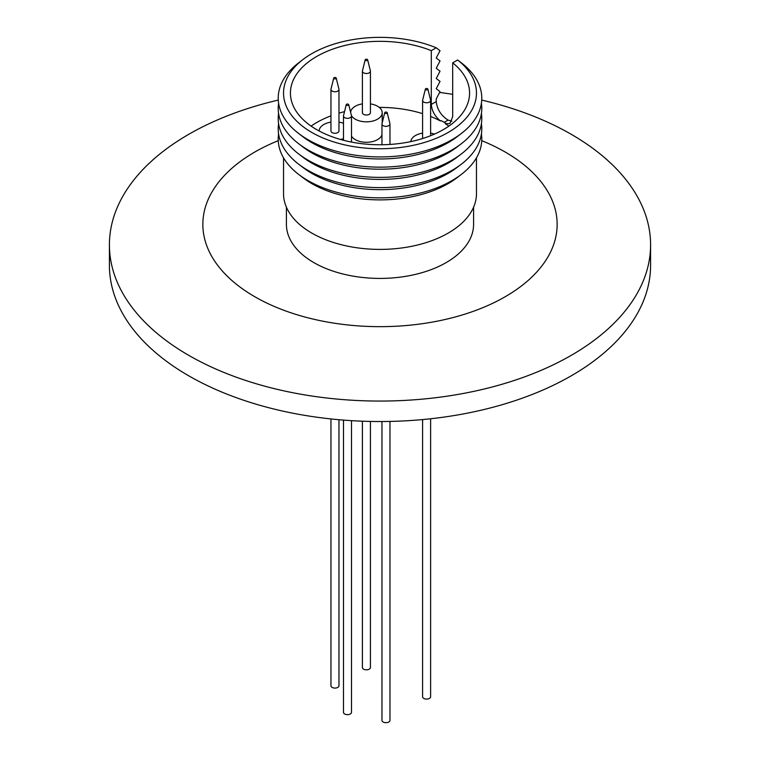 <?xml version="1.0" encoding="UTF-8"?>
<svg xmlns="http://www.w3.org/2000/svg" width="760" height="760" viewBox="0 0 760 760"><rect width="100%" height="100%" fill="white"/><g stroke="black" fill="none" stroke-linecap="round" stroke-linejoin="round"><path stroke-width="1.14" d="M473.584 207.214L473.584 224.39A93.585 54.026 180 0 1 415.815 274.303A93.585 54.026 180 0 1 313.832 262.589A93.585 54.026 180 0 1 286.416 224.39L286.416 207.214M476.463 157.833L476.463 193.705A96.463 55.689 180 0 1 416.917 245.157A96.463 55.689 180 0 1 311.79 233.082A96.463 55.689 180 0 1 283.537 193.705L283.537 157.833M444.22 122.36L448.115 120.109L451.867 121.267M481.403 133.969A101.783 58.767 180 0 1 461.349 174.401L457.092 177.669A96.463 55.689 180 0 1 311.79 183.578A96.463 55.689 180 0 1 302.908 177.669L298.651 174.401A101.783 58.767 180 0 1 278.597 133.969M461.349 174.401A101.783 58.767 180 0 1 308.028 180.633A101.783 58.767 180 0 1 298.651 174.401M448.903 126.093A89.576 51.718 0 0 0 445.36 123.766L449.92 123.528L452.694 116.669L452.694 62.843A89.576 51.718 180 0 1 469.575 93.052A89.576 51.718 180 0 1 414.276 140.828A89.576 51.718 180 0 1 316.663 129.618A89.576 51.718 180 0 1 290.424 93.052A89.576 51.718 180 0 1 338.589 47.196A89.576 51.718 180 0 1 431.291 50.654L436.23 47.804L440.04 50.711L436.23 58.026L440.04 60.943L436.23 68.257L440.04 71.174L436.23 78.489L440.04 81.396L436.23 88.711L440.04 91.627L436.23 98.942L436.23 101.602C437.171 109.497 441.132 115.672 448.115 120.109M436.23 47.804A96.463 55.689 0 0 0 302.908 59.575L298.651 62.843A101.783 58.767 0 0 0 298.651 133.484L302.908 136.752A96.463 55.689 0 0 0 311.79 142.661A96.463 55.689 0 0 0 457.092 136.752L461.349 133.484A101.783 58.767 0 0 0 461.434 62.909L457.634 59.992L452.694 62.843M298.651 133.484A101.783 58.767 0 0 0 308.028 139.716A101.783 58.767 0 0 0 461.349 133.484M461.349 143.716L457.092 146.984A96.463 55.689 180 0 1 311.79 152.883A96.463 55.689 180 0 1 302.908 146.984L298.651 143.716A101.783 58.767 0 0 0 308.028 149.948A101.783 58.767 0 0 0 461.349 143.716A101.783 58.767 0 0 0 481.403 103.274M278.597 103.274A101.783 58.767 0 0 0 298.651 143.716M481.403 113.506A101.783 58.767 180 0 1 461.349 153.938L457.092 157.206A96.463 55.689 180 0 1 311.79 163.115A96.463 55.689 180 0 1 302.908 157.206L298.651 153.938A101.783 58.767 180 0 1 278.597 113.506M461.349 153.938A101.783 58.767 180 0 1 308.028 160.18A101.783 58.767 180 0 1 298.651 153.938M481.403 123.737A101.783 58.767 180 0 1 461.349 164.169L457.092 167.438A96.463 55.689 180 0 1 311.79 173.346A96.463 55.689 180 0 1 302.908 167.438L298.651 164.169A101.783 58.767 180 0 1 278.597 123.737M461.349 164.169A101.783 58.767 180 0 1 308.028 170.401A101.783 58.767 180 0 1 298.651 164.169M430.616 116.46A89.576 51.718 0 0 1 440.42 120.944L441.037 120.593A90.449 52.221 180 0 1 443.954 122.198A90.449 52.221 180 0 1 445.977 123.405L445.36 123.766M343.482 138.643A15.789 9.111 180 0 1 340.575 139.489M381.957 134.748A15.789 9.111 180 0 1 371.165 141.864A15.789 9.111 180 0 1 355.252 139.612A15.789 9.111 180 0 1 351.5 136.144M370.424 103.892A15.789 9.111 180 0 1 377.577 106.267A15.789 9.111 180 0 1 382.204 112.708A15.789 9.111 180 0 1 372.457 121.135A15.789 9.111 180 0 1 355.252 119.159A15.789 9.111 180 0 1 351.424 115.567M387.21 112.679L389.937 123.709A4.009 2.318 180 0 1 389.975 124.032A4.009 2.318 180 0 1 388.806 125.666A4.009 2.318 180 0 1 383.135 125.666A4.009 2.318 180 0 1 381.957 124.032A4.009 2.318 180 0 1 382.005 123.709L384.731 112.679A1.254 0.722 180 0 1 385.082 112.271A1.254 0.722 180 0 1 386.365 112.1A1.254 0.722 180 0 1 387.21 112.679A1.254 0.722 180 0 1 386.859 113.297A1.254 0.722 180 0 1 385.405 113.43A1.254 0.722 180 0 1 384.731 112.679M336.205 78.081L338.931 89.11A4.009 2.318 180 0 1 338.969 89.433A4.009 2.318 180 0 1 336.499 91.58A4.009 2.318 180 0 1 332.13 91.076A4.009 2.318 180 0 1 330.952 89.433A4.009 2.318 180 0 1 330.999 89.11L333.726 78.081A1.254 0.722 180 0 1 334.571 77.501A1.254 0.722 180 0 1 335.853 77.672A1.254 0.722 180 0 1 336.205 78.081A1.254 0.722 180 0 1 335.521 78.831A1.254 0.722 180 0 1 334.077 78.698A1.254 0.722 180 0 1 333.726 78.081M330.952 89.433L330.952 130.967A4.009 2.318 0 0 0 332.13 132.601A4.009 2.318 0 0 0 336.499 133.105A4.009 2.318 0 0 0 338.969 130.967L338.969 89.433M367.659 59.831L370.386 70.851A4.009 2.318 180 0 1 370.424 71.184A4.009 2.318 180 0 1 367.954 73.321A4.009 2.318 180 0 1 363.584 72.817A4.009 2.318 180 0 1 362.406 71.184A4.009 2.318 180 0 1 362.444 70.851L365.18 59.831A1.254 0.722 180 0 1 366.016 59.242A1.254 0.722 180 0 1 367.298 59.422A1.254 0.722 180 0 1 367.659 59.831A1.254 0.722 180 0 1 366.976 60.581A1.254 0.722 180 0 1 365.531 60.439A1.254 0.722 180 0 1 365.18 59.831M362.406 71.184L362.406 112.708A4.009 2.318 0 0 0 363.584 114.352A4.009 2.318 0 0 0 367.954 114.846A4.009 2.318 0 0 0 370.424 112.708L370.424 71.184M348.726 104.662L351.452 115.681A4.009 2.318 180 0 1 351.5 116.014A4.009 2.318 180 0 1 350.322 117.648A4.009 2.318 180 0 1 344.651 117.648A4.009 2.318 180 0 1 343.482 116.014A4.009 2.318 180 0 1 343.52 115.681L346.247 104.662A1.254 0.722 180 0 1 346.598 104.253A1.254 0.722 180 0 1 347.88 104.072A1.254 0.722 180 0 1 348.726 104.662A1.254 0.722 180 0 1 348.374 105.269A1.254 0.722 180 0 1 346.93 105.412A1.254 0.722 180 0 1 346.247 104.662M427.851 89.091L430.578 100.12A4.009 2.318 180 0 1 430.616 100.444A4.009 2.318 180 0 1 428.146 102.581A4.009 2.318 180 0 1 423.776 102.087A4.009 2.318 180 0 1 422.598 100.444A4.009 2.318 180 0 1 422.645 100.12L425.372 89.091A1.254 0.722 180 0 1 426.217 88.511A1.254 0.722 180 0 1 427.5 88.682A1.254 0.722 180 0 1 427.851 89.091A1.254 0.722 180 0 1 427.167 89.841A1.254 0.722 180 0 1 425.724 89.709A1.254 0.722 180 0 1 425.372 89.091M278.255 140.666A177.137 102.267 0 0 0 254.742 296.704A177.137 102.267 0 0 0 505.257 296.704A177.137 102.267 0 0 0 505.257 152.066A177.137 102.267 0 0 0 481.745 140.666M481.735 100.073A270.588 156.227 180 0 1 571.339 134.368A270.588 156.227 180 0 1 650.588 244.834A270.588 156.227 180 0 1 483.55 389.167A270.588 156.227 180 0 1 188.66 355.3A270.588 156.227 180 0 1 109.411 244.834A270.588 156.227 180 0 1 278.264 100.073M109.411 244.834L109.411 265.297A270.588 156.227 0 0 0 188.66 375.772A270.588 156.227 0 0 0 483.55 409.63A270.588 156.227 0 0 0 650.588 265.297L650.588 244.834M422.598 419.577L422.598 696.778A4.009 2.318 0 0 0 423.776 698.411A4.009 2.318 0 0 0 428.146 698.915A4.009 2.318 0 0 0 430.616 696.778L430.616 418.769M343.482 420.099L343.482 712.338A4.009 2.318 0 0 0 344.651 713.982A4.009 2.318 0 0 0 349.02 714.476A4.009 2.318 0 0 0 351.5 712.338L351.5 420.66M362.406 421.192L362.406 667.508A4.009 2.318 0 0 0 363.584 669.151A4.009 2.318 0 0 0 367.954 669.645A4.009 2.318 0 0 0 370.424 667.508L370.424 421.43M330.952 418.94L330.952 685.767A4.009 2.318 0 0 0 332.13 687.401A4.009 2.318 0 0 0 336.499 687.904A4.009 2.318 0 0 0 338.969 685.767L338.969 419.719M381.957 421.524L381.957 720.366A4.009 2.318 0 0 0 383.135 722A4.009 2.318 0 0 0 387.505 722.503A4.009 2.318 0 0 0 389.975 720.366L389.975 421.42M439.612 92.444A270.588 156.227 180 0 1 452.694 94.354M410.837 141.607A15.789 9.111 180 0 1 422.598 133.161M430.616 133.161A15.789 9.111 180 0 1 434.511 134.083M350.645 112.394A15.789 9.111 180 0 1 362.406 103.892M319.181 130.967L319.181 131.014A15.789 9.111 180 0 1 319.181 130.967A15.789 9.111 180 0 1 330.952 122.151M338.969 122.151A15.789 9.111 180 0 1 343.482 123.291M422.598 113.639A89.576 51.718 0 0 0 379.259 107.416M351.272 110.143A89.576 51.718 0 0 0 350.141 110.371M344.517 111.644A89.576 51.718 0 0 0 338.969 113.154M330.952 115.852A89.576 51.718 0 0 0 311.096 126.093M302.908 59.575A96.463 55.689 0 0 0 314.839 134.111A96.463 55.689 0 0 0 444.495 134.463A96.463 55.689 0 0 0 457.634 59.992M431.291 50.654L431.291 104.453C431.813 110.798 434.853 116.289 440.42 120.944M436.23 101.602L431.291 104.453M382.204 122.901L382.204 112.708M389.975 124.032L389.975 144.438M351.5 116.014L351.5 142.072M430.616 100.444L430.616 135.717M422.598 100.444L422.598 138.538M343.482 116.014L343.482 140.268M381.957 124.032L381.957 144.751"/></g></svg>
